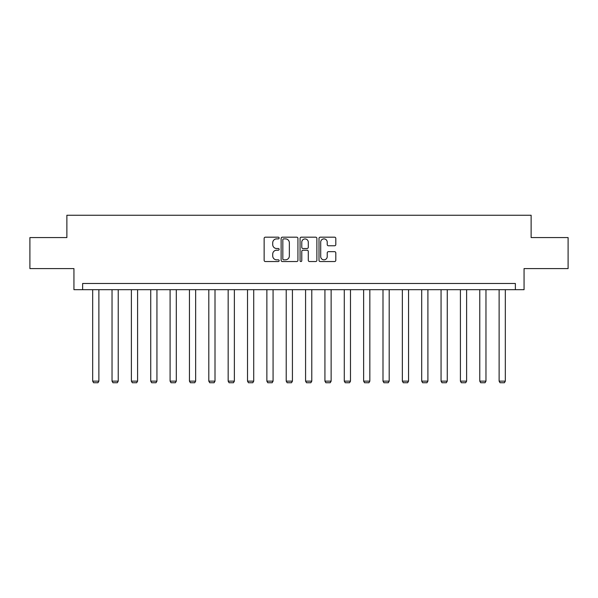 <?xml version="1.0" encoding="UTF-8"?>
<svg xmlns="http://www.w3.org/2000/svg" width="598" height="598" viewBox="0 0 598 598"><rect width="100%" height="100%" fill="white"/><g stroke="black" fill="none" stroke-linecap="round" stroke-linejoin="round"><path stroke-width="0.9" d="M279.146 238.034A0.852 0.852 0 0 0 278.294 237.182L265.355 237.182A1.218 1.218 0 0 0 264.144 238.4L264.144 260.324A1.218 1.218 0 0 0 265.355 261.535L278.294 261.535A0.852 0.852 0 0 0 279.146 260.683A0.852 0.852 0 0 0 278.294 259.831L276.62 259.831A3.894 3.894 0 0 1 272.725 255.937L272.725 254.113A3.894 3.894 0 0 1 276.62 250.211L278.294 250.211A0.852 0.852 0 0 0 279.146 249.359A0.852 0.852 0 0 0 278.294 248.506L276.62 248.506A3.894 3.894 0 0 1 272.725 244.612L272.725 242.788A3.894 3.894 0 0 1 276.62 238.886L278.294 238.886A0.852 0.852 0 0 0 279.146 238.034M334.588 245.771A1.218 1.218 0 0 0 335.807 244.552L335.807 238.4A1.218 1.218 0 0 0 334.588 237.182L320.222 237.182A1.218 1.218 0 0 0 319.003 238.4L319.003 260.324A1.218 1.218 0 0 0 320.222 261.535L334.588 261.535A1.218 1.218 0 0 0 335.807 260.324L335.807 252.894A1.218 1.218 0 0 0 334.588 251.676L328.437 251.676A1.218 1.218 0 0 0 327.226 252.894L327.226 256.579A3.259 3.259 0 0 1 323.966 259.831A3.259 3.259 0 0 1 320.707 256.579L320.707 242.145A3.259 3.259 0 0 1 323.966 238.886A3.259 3.259 0 0 1 327.226 242.145L327.226 244.552A1.218 1.218 0 0 0 328.437 245.771L334.588 245.771M515.371 289.686L524.057 289.686L524.057 268.592L568.1 268.592L568.1 237.578L531.129 237.578L531.129 215.243L66.871 215.243L66.871 237.578L29.9 237.578L29.9 268.592L73.943 268.592L73.943 289.686L515.371 289.686L515.371 283.482L82.629 283.482L82.629 289.686M297.931 238.4A1.218 1.218 0 0 0 296.72 237.182L282.346 237.182A1.218 1.218 0 0 0 281.127 238.4L281.127 260.324A1.218 1.218 0 0 0 282.346 261.535L296.72 261.535A1.218 1.218 0 0 0 297.931 260.324L297.931 238.4M301.28 237.182L315.654 237.182A1.218 1.218 0 0 1 316.873 238.4L316.873 260.324A1.218 1.218 0 0 1 315.654 261.535L309.502 261.535A1.218 1.218 0 0 1 308.284 260.324L308.284 251.429A1.218 1.218 0 0 0 307.066 250.211L302.992 250.211A1.218 1.218 0 0 0 301.773 251.429L301.773 260.683A0.852 0.852 0 0 1 300.921 261.535A0.852 0.852 0 0 1 300.069 260.683L300.069 238.4A1.218 1.218 0 0 1 301.28 237.182M283.684 238.886A0.852 0.852 0 0 0 282.832 239.738L282.832 258.979A0.852 0.852 0 0 0 283.684 259.831L285.455 259.831A3.894 3.894 0 0 0 289.35 255.937L289.35 242.788A3.894 3.894 0 0 0 285.455 238.886L283.684 238.886M308.284 242.205A3.259 3.259 0 0 0 305.025 238.946A3.259 3.259 0 0 0 301.773 242.205L301.773 247.288A1.218 1.218 0 0 0 302.992 248.506L307.066 248.506A1.218 1.218 0 0 0 308.284 247.288L308.284 242.205M98.879 289.686L98.879 381.143L92.675 381.143L92.675 289.686M98.879 381.143L97.952 382.757L93.609 382.757L92.675 381.143M118.232 289.686L118.232 381.143L112.035 381.143L112.035 289.686M118.232 381.143L117.305 382.757L112.962 382.757L112.035 381.143M137.592 289.686L137.592 381.143L131.388 381.143L131.388 289.686M137.592 381.143L136.658 382.757L132.315 382.757L131.388 381.143M156.945 289.686L156.945 381.143L150.741 381.143L150.741 289.686M156.945 381.143L156.011 382.757L151.668 382.757L150.741 381.143M176.298 289.686L176.298 381.143L170.094 381.143L170.094 289.686M176.298 381.143L175.371 382.757L171.028 382.757L170.094 381.143M195.651 289.686L195.651 381.143L189.446 381.143L189.446 289.686M195.651 381.143L194.724 382.757L190.381 382.757L189.446 381.143M215.003 289.686L215.003 381.143L208.807 381.143L208.807 289.686M215.003 381.143L214.077 382.757L209.734 382.757L208.807 381.143M234.364 289.686L234.364 381.143L228.159 381.143L228.159 289.686M234.364 381.143L233.429 382.757L229.086 382.757L228.159 381.143M253.716 289.686L253.716 381.143L247.512 381.143L247.512 289.686M253.716 381.143L252.782 382.757L248.447 382.757L247.512 381.143M273.069 289.686L273.069 381.143L266.865 381.143L266.865 289.686M273.069 381.143L272.142 382.757L267.799 382.757L266.865 381.143M292.422 289.686L292.422 381.143L286.218 381.143L286.218 289.686M292.422 381.143L291.495 382.757L287.152 382.757L286.218 381.143M311.782 289.686L311.782 381.143L305.578 381.143L305.578 289.686M311.782 381.143L310.848 382.757L306.505 382.757L305.578 381.143M331.135 289.686L331.135 381.143L324.931 381.143L324.931 289.686M331.135 381.143L330.201 382.757L325.858 382.757L324.931 381.143M350.488 289.686L350.488 381.143L344.284 381.143L344.284 289.686M350.488 381.143L349.553 382.757L345.218 382.757L344.284 381.143M369.841 289.686L369.841 381.143L363.636 381.143L363.636 289.686M369.841 381.143L368.914 382.757L364.571 382.757L363.636 381.143M389.193 289.686L389.193 381.143L382.997 381.143L382.997 289.686M389.193 381.143L388.266 382.757L383.923 382.757L382.997 381.143M408.554 289.686L408.554 381.143L402.349 381.143L402.349 289.686M408.554 381.143L407.619 382.757L403.276 382.757L402.349 381.143M427.906 289.686L427.906 381.143L421.702 381.143L421.702 289.686M427.906 381.143L426.972 382.757L422.629 382.757L421.702 381.143M447.259 289.686L447.259 381.143L441.055 381.143L441.055 289.686M447.259 381.143L446.332 382.757L441.989 382.757L441.055 381.143M466.612 289.686L466.612 381.143L460.408 381.143L460.408 289.686M466.612 381.143L465.685 382.757L461.342 382.757L460.408 381.143M485.965 289.686L485.965 381.143L479.768 381.143L479.768 289.686M485.965 381.143L485.038 382.757L480.695 382.757L479.768 381.143M505.325 289.686L505.325 381.143L499.121 381.143L499.121 289.686M505.325 381.143L504.391 382.757L500.048 382.757L499.121 381.143"/></g></svg>
